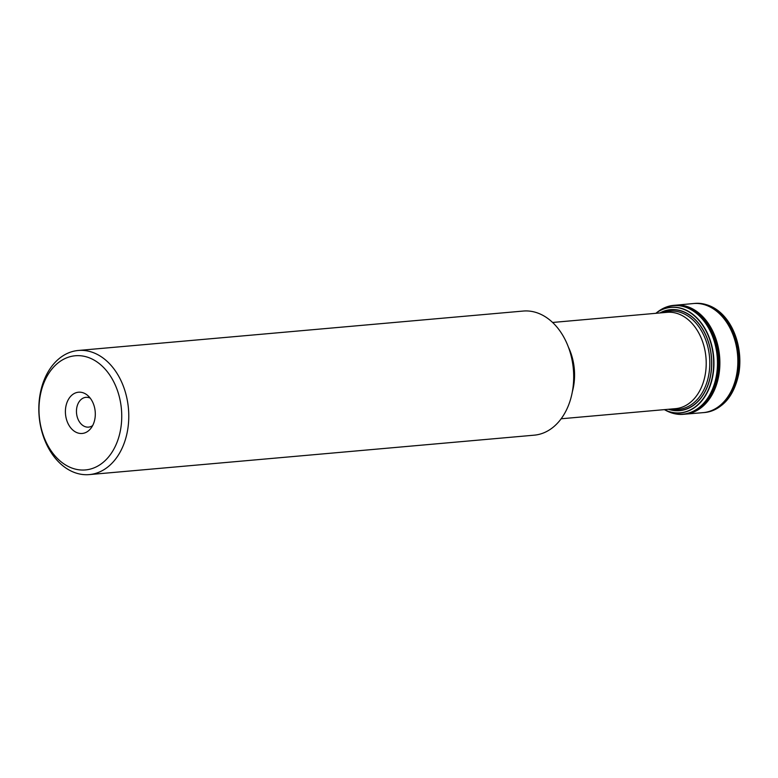 <?xml version="1.0" encoding="UTF-8"?>
<svg xmlns="http://www.w3.org/2000/svg" width="778" height="778" viewBox="0 0 778 778"><rect width="100%" height="100%" fill="white"/><g stroke="black" fill="none" stroke-linecap="round" stroke-linejoin="round"><path stroke-width="1.17" d="M667.971 411.474A54.664 39.328 -95.1 0 0 672.26 413.118A54.664 39.328 -95.1 0 0 676.043 414.003A54.664 39.328 -95.1 0 0 717.695 356.373A54.664 39.328 -95.1 0 0 666.561 306.96A54.664 39.328 -95.1 0 0 662.992 308.506A54.664 39.328 -95.1 0 0 659.063 310.869M673.981 305.346A54.684 39.338 84.9 0 1 675.917 305.209A54.684 39.338 84.9 0 1 718.434 356.305A54.684 39.338 84.9 0 1 685.564 414.081A54.684 39.338 84.9 0 1 683.629 414.295M43.743 383.243A57.319 41.234 -95.1 0 0 81.953 470.038A57.319 41.234 -95.1 0 0 115.358 385.236A57.319 41.234 -95.1 0 0 43.743 383.243M93.584 423.533A20.705 14.899 -95.1 0 0 87.758 395.516A20.705 14.899 -95.1 0 0 68.133 399.95A20.705 14.899 -95.1 0 0 70.594 427.676A20.705 14.899 -95.1 0 0 90.686 428.59A20.705 14.899 -95.1 0 0 93.584 423.533M44.006 380.364A62.308 44.823 84.9 0 1 78.306 350.47A62.308 44.823 84.9 0 1 120.814 380.277A62.308 44.823 84.9 0 1 123.595 444.705A62.308 44.823 84.9 0 1 89.295 474.599A62.308 44.823 84.9 0 1 46.787 444.792A62.308 44.823 84.9 0 1 44.006 380.364M89.295 474.599L534.214 435.174A62.308 44.823 -95.1 0 0 568.514 405.289A62.308 44.823 -95.1 0 0 565.732 340.861A62.308 44.823 -95.1 0 0 523.215 311.054L78.306 350.47M90.229 398.151A14.957 10.756 -95.1 0 0 85.93 397.334A14.957 10.756 -95.1 0 0 76.536 413.176A14.957 10.756 -95.1 0 0 88.566 427.122A14.957 10.756 -95.1 0 0 92.65 425.566M703.059 412.651A54.761 39.396 84.9 0 0 737.554 354.612A54.761 39.396 84.9 0 0 693.393 303.546L694.346 303.459A54.761 39.396 84.9 0 1 738.458 354.535A54.761 39.396 84.9 0 1 704.012 412.564L685.01 414.168M694.579 303.439A54.761 39.396 84.9 0 1 694.803 303.42L694.803 303.42A54.761 39.396 84.9 0 1 738.925 354.496A54.761 39.396 84.9 0 1 704.469 412.525L704.469 412.525A54.761 39.396 84.9 0 1 704.246 412.544M694.9 303.41A54.771 39.396 84.9 0 1 694.997 303.401A54.771 39.396 84.9 0 1 739.071 354.476A54.771 39.396 84.9 0 1 704.664 412.505A54.771 39.396 84.9 0 1 704.567 412.515M660.464 312.902A50.502 36.333 84.9 0 1 711.374 356.937A50.502 36.333 84.9 0 1 669.002 409.228M659.939 312.951A50.696 36.469 84.9 0 1 711.452 356.927A50.696 36.469 84.9 0 1 668.477 409.277M656.651 312.698L655.796 313.32A52.914 38.064 84.9 0 1 656.651 312.698L656.651 312.698A52.914 38.064 84.9 0 1 713.387 356.752A52.914 38.064 84.9 0 1 665.287 410.103L664.324 409.636M662.992 308.506L656.564 312.756A53.021 38.141 84.9 0 1 713.65 356.732A53.021 38.141 84.9 0 1 665.2 410.064L665.073 410.006M656.467 312.824L656.564 312.756A54.47 39.182 84.9 0 1 717.18 356.421A54.47 39.182 84.9 0 1 665.18 410.064L672.26 413.118M681.392 414.402A54.684 39.338 -95.1 0 0 692.897 411.805A54.684 39.338 -95.1 0 0 717.851 356.363A54.684 39.338 -95.1 0 0 683.541 306.162A54.684 39.338 -95.1 0 0 671.754 305.628M676.636 305.258A54.635 39.308 84.9 0 1 718.288 356.324A54.635 39.308 84.9 0 1 686.264 413.915M683.716 414.285A54.693 39.338 -95.1 0 0 718.629 356.295A54.693 39.338 -95.1 0 0 674.069 305.336M684.183 414.246A54.693 39.347 -95.1 0 0 686.186 414.032A54.693 39.347 -95.1 0 0 719.086 356.246A54.693 39.347 -95.1 0 0 676.539 305.151A54.693 39.347 -95.1 0 0 674.526 305.297M685.622 414.11A54.684 39.338 -95.1 0 0 719.582 356.207A54.684 39.338 -95.1 0 0 675.965 305.171M663.119 312.668A49.286 35.448 84.9 0 1 701.406 330.738A49.286 35.448 84.9 0 1 705.704 385.674A49.286 35.448 84.9 0 1 671.657 408.995M561.142 418.778L675.576 408.644A48.353 34.777 -95.1 0 0 702.194 385.45A48.353 34.777 -95.1 0 0 700.035 335.454A48.353 34.777 -95.1 0 0 667.047 312.318L552.613 322.462M568.407 347.134A48.353 34.777 84.9 0 1 572.355 391.713M704.012 412.564L704.664 412.505C722.713 409.539 734.131 396.381 738.915 373.041C744.322 340.074 725.942 301.747 694.997 303.401L694.346 303.459M676.043 414.003C681.606 414.995 687.227 414.256 692.897 411.805M666.561 306.96C671.861 305.015 677.521 304.743 683.541 306.162M686.186 414.032L683.541 414.295M676.539 305.151L673.894 305.355M693.393 303.546L675.362 305.229"/></g></svg>
